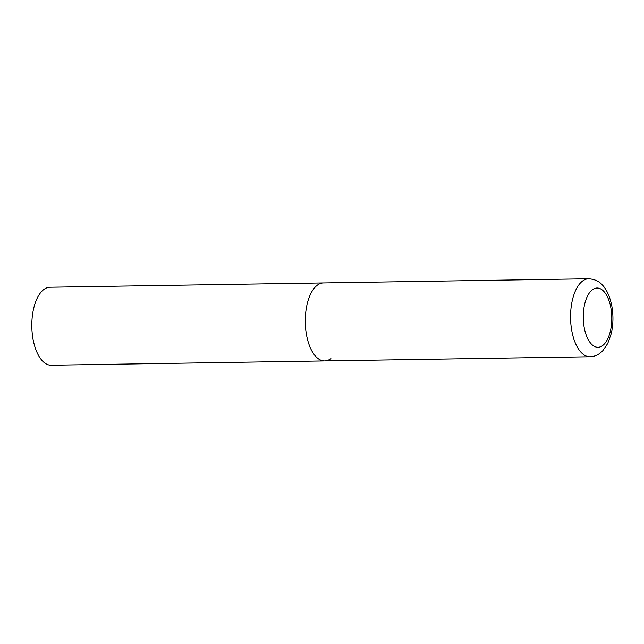 <?xml version="1.0" encoding="UTF-8"?>
<svg xmlns="http://www.w3.org/2000/svg" width="644" height="644" viewBox="0 0 644 644"><rect width="100%" height="100%" fill="white"/><g stroke="black" fill="none" stroke-linecap="round" stroke-linejoin="round"><path stroke-width="0.97" d="M306.584 335.274A38.994 18.757 89.1 0 0 324.665 360.93A38.994 18.757 -90.9 0 1 305.675 328.851A38.994 18.757 -90.9 0 1 317.194 285.292A38.994 18.757 -90.9 0 1 323.441 282.941A38.994 18.757 89.1 0 0 306.584 335.274M330.911 358.579A38.994 18.757 -90.9 0 1 324.665 360.93L51.19 365.22A38.994 18.757 -90.9 0 1 32.2 333.141A38.994 18.757 -90.9 0 1 43.72 289.583A38.994 18.757 -90.9 0 1 49.966 287.232L588.713 278.78A38.994 18.757 89.1 0 0 571.856 331.105A38.994 18.757 89.1 0 0 589.936 356.768C593.704 356.639 597.085 355.44 600.087 353.154L602.768 350.763L607.759 343.477L611.212 333.753C613.305 324.681 613.499 315.399 611.8 305.916C609.401 294.026 605.11 287.522 601.762 284.407C598.88 281.13 594.533 279.255 588.713 278.78M584.253 327.78A29.64 14.257 89.1 0 0 602.744 345.49A29.64 14.257 89.1 0 0 610.802 307.51A29.64 14.257 89.1 0 0 592.319 289.8A29.64 14.257 89.1 0 0 584.253 327.78M324.665 360.93L589.936 356.768"/></g></svg>
